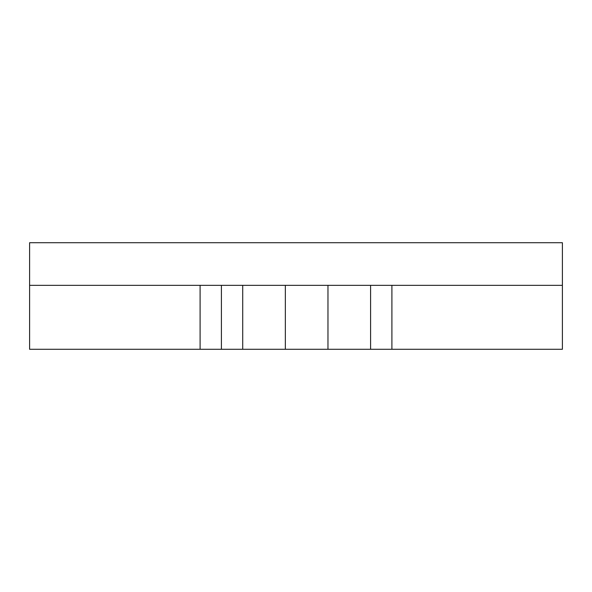 <?xml version="1.0" encoding="UTF-8"?>
<svg xmlns="http://www.w3.org/2000/svg" width="592" height="592" viewBox="0 0 592 592"><rect width="100%" height="100%" fill="white"/><g stroke="black" fill="none" stroke-linecap="round" stroke-linejoin="round"><path stroke-width="0.89" d="M221.408 285.344L221.408 349.28L29.6 349.28L29.6 285.344L562.4 285.344L562.4 242.72L29.6 242.72L29.6 285.344M562.4 285.344L562.4 349.28L370.592 349.28L370.592 285.344M327.968 285.344L327.968 349.28L370.592 349.28M327.968 349.28L242.72 349.28L242.72 285.344M221.408 349.28L242.72 349.28M285.344 349.28L285.344 285.344M200.096 349.28L200.096 285.344M391.904 285.344L391.904 349.28"/></g></svg>
